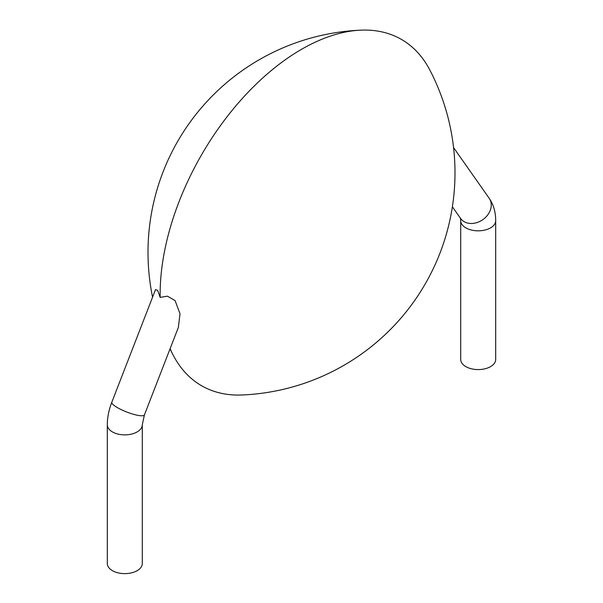<?xml version="1.0" encoding="UTF-8"?>
<svg xmlns="http://www.w3.org/2000/svg" width="603" height="603" viewBox="0 0 603 603"><rect width="100%" height="100%" fill="white"/><g stroke="black" fill="none" stroke-linecap="round" stroke-linejoin="round"><path stroke-width="0.9" d="M495.696 220.728A17.495 10.1 0 0 1 478.202 230.828A17.495 10.1 0 0 1 460.715 220.728L460.715 359.478A17.495 10.1 0 0 0 478.202 369.579A17.495 10.1 0 0 0 495.696 359.478L495.696 220.728C495.651 211.924 493.488 204.447 489.199 198.304A17.495 13.794 -35.1 0 1 482.822 219.65A17.495 13.794 -35.1 0 1 460.579 218.422L452.386 206.761M111.804 402.246A17.495 3.693 21.2 0 0 121.768 409.882A17.495 3.693 21.2 0 0 140.476 415.716A17.495 3.693 21.2 0 0 144.418 414.902L142.285 424.768A17.495 10.1 0 0 1 137.167 431.914A17.495 10.1 0 0 1 118.098 434.1A17.495 10.1 0 0 1 107.304 424.768C107.342 417.404 108.834 409.897 111.804 402.246L155.521 289.561L157.692 290.45L160.164 297.392A199.917 115.422 -60 0 1 360.873 30.15A199.917 115.422 -60 0 1 429.788 69.94A222.409 222.409 0 0 1 242.127 394.988A199.917 115.422 -60 0 1 173.212 355.197A199.917 115.422 -60 0 1 170.114 348.67M160.164 297.392L167.415 296.179L175.066 300.558L180.026 313.786L178.337 327.474L144.418 414.902M107.304 424.768L107.304 563.519A17.495 10.1 0 0 0 118.098 572.85A17.495 10.1 0 0 0 137.167 570.664A17.495 10.1 0 0 0 142.285 563.519L142.285 424.768M460.715 220.728L460.383 218.098M453.569 147.599L489.199 198.304M360.873 30.15A222.409 222.409 0 0 0 152.567 297.173M170.038 348.873A222.409 222.409 0 0 0 173.212 355.197"/></g></svg>
